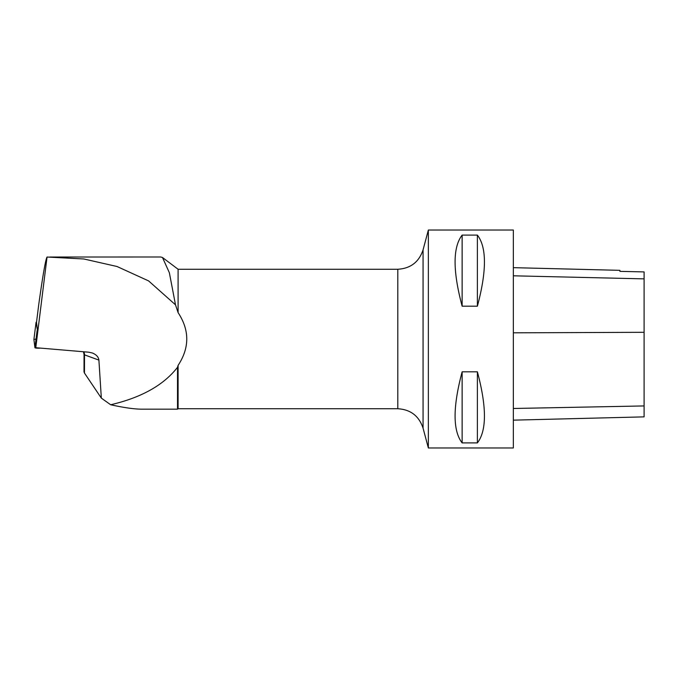 <?xml version="1.0" encoding="UTF-8"?>
<svg xmlns="http://www.w3.org/2000/svg" width="678" height="678" viewBox="0 0 678 678"><rect width="100%" height="100%" fill="white"/><g stroke="black" fill="none" stroke-linecap="round" stroke-linejoin="round"><path stroke-width="1.02" d="M36.519 322.211L36.061 322.347L37.527 330.711L36.493 322.448L38.79 304.227C42.884 274.997 45.629 259.267 47.045 257.038L83.809 258.971L117.031 266.505L148.601 280.904L175.5 304.829L169.356 272.709L162.5 257.513L160.711 256.987L49.901 257.021M36.036 339.042L33.9 339.483L34.934 347.712L40.18 348.128A3.458 0.475 -179.9 0 1 34.934 347.712L33.9 339.483A3.458 0.475 -179.9 0 1 33.9 339.466A3.458 0.475 -179.9 0 1 33.9 339.449L36.061 322.347L33.9 339.466M84.462 373.044L84.504 354.857A6.975 0.958 0.1 0 1 84.047 354.518L84.004 371.858L84.462 373.044L101.336 398.113L98.903 360.103C98.488 356.967 96.301 354.594 92.327 352.984L88.784 352.204L35.781 347.704L47.045 257.038M37.527 330.711L35.781 347.704M175.5 304.829L178.094 312.626L178.094 269.259L162.508 257.521M397.8 408.741C410.597 409.512 419.021 415.987 423.064 428.149L423.064 249.851C419.021 262.013 410.597 268.488 397.8 269.259L397.8 408.741L178.094 408.741L178.094 365.374C189.645 347.789 189.645 330.211 178.094 312.626M178.094 365.374L177.509 367.298L177.509 409.173L178.094 408.741M177.509 409.173L141.846 409.173C134.329 409.156 123.938 407.681 110.667 404.758C141.405 397.605 163.686 385.112 177.509 367.298M110.667 404.758L101.336 398.113M428.352 447.963L428.352 230.037L513.339 230.037L513.339 447.963L428.352 447.963L423.064 428.149M462.133 371.815L477.388 371.815C486.779 407.012 486.779 430.708 477.388 442.904L462.133 442.904C452.743 430.708 452.743 407.012 462.133 371.815L462.133 442.904M462.133 235.096L477.388 235.096C486.779 247.292 486.779 270.988 477.388 306.185L462.133 306.185C452.743 270.988 452.743 247.292 462.133 235.096L462.133 306.185M513.339 420.157L644.1 416.868L644.1 271.912L619.912 271.361L644.1 271.912M513.339 267.657L619.912 270.336L619.912 271.37M477.388 371.815L477.388 442.904M477.388 235.096L477.388 306.185M34.934 347.712L37.104 330.584M83.809 351.78A6.975 6.458 -70 0 1 84.504 354.857L98.903 360.103M644.1 405.936L513.339 408.487M644.1 332.305L513.339 332.822M644.1 278.87L513.339 275.802M397.8 269.259L178.094 269.259M423.064 249.851L428.352 230.037M84.047 354.518L83.453 351.755"/></g></svg>

